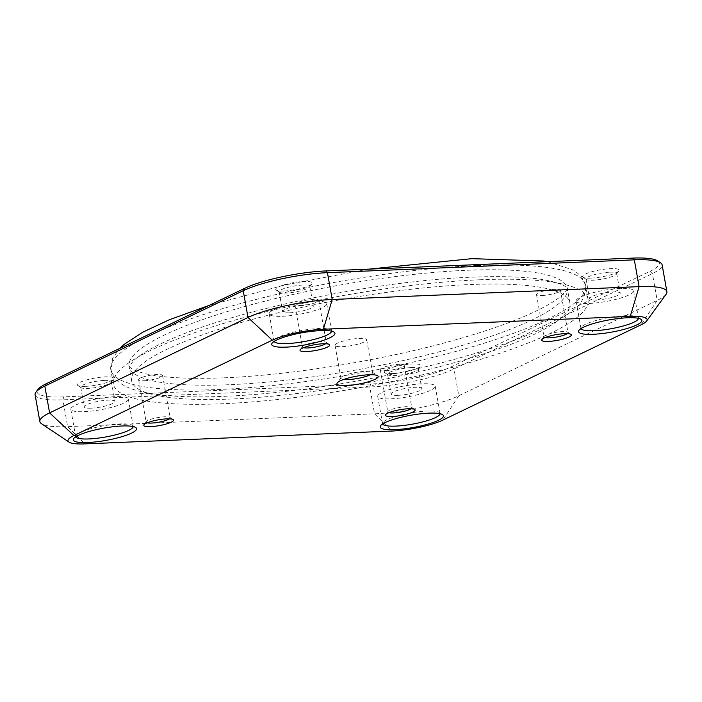 <?xml version="1.0" encoding="UTF-8"?>
<svg xmlns="http://www.w3.org/2000/svg" width="702" height="702" viewBox="0 0 702 702"><rect width="100%" height="100%" fill="white"/><g stroke="black" fill="none" stroke-linecap="round" stroke-linejoin="round"><path stroke-width="0.53" stroke-dasharray="3.51 2.63" d="M440.084 413.724A29.212 5.669 169.9 0 0 440.066 413.469A29.212 5.669 169.9 0 0 439.303 412.469A29.212 5.669 169.9 0 0 426.939 411.082A29.212 5.669 169.9 0 0 382.923 422.507A29.212 5.669 169.9 0 0 382.555 423.718A29.212 5.669 169.9 0 0 382.625 423.955M390.83 398.833A29.212 5.669 169.9 0 0 420.647 393.901A29.212 5.669 169.9 0 0 435.214 386.197A29.212 5.669 169.9 0 0 422.077 383.81A29.212 5.669 169.9 0 0 392.26 388.741A29.212 5.669 169.9 0 0 377.694 396.446A29.212 5.669 169.9 0 0 390.83 398.833M398.122 395.331A15.576 3.027 169.9 0 0 414.022 392.699A15.576 3.027 169.9 0 0 421.788 388.592A15.576 3.027 169.9 0 0 414.785 387.32A15.576 3.027 169.9 0 0 398.885 389.943A15.576 3.027 169.9 0 0 391.119 394.05A15.576 3.027 169.9 0 0 398.122 395.331M411.267 367.567A15.576 3.027 -10.1 0 1 418.278 368.84A15.576 3.027 -10.1 0 1 418.076 369.489A15.576 3.027 -10.1 0 1 394.603 375.579A15.576 3.027 -10.1 0 1 388.013 374.842A15.576 3.027 -10.1 0 1 387.601 374.306A15.576 3.027 -10.1 0 1 395.366 370.2A15.576 3.027 -10.1 0 1 411.267 367.567M392.541 373.508A18.498 3.589 169.9 0 0 420.41 366.277A18.498 3.589 169.9 0 0 412.328 363.996A18.498 3.589 169.9 0 0 391.918 367.576A18.498 3.589 169.9 0 0 384.705 372.63A18.498 3.589 169.9 0 0 392.541 373.508M85.653 386.354A18.498 3.589 169.9 0 0 113.531 379.115A18.498 3.589 169.9 0 0 105.44 376.842A18.498 3.589 169.9 0 0 85.03 380.414A18.498 3.589 169.9 0 0 77.825 385.477A18.498 3.589 169.9 0 0 85.653 386.354M104.387 380.414A15.576 3.027 -10.1 0 1 111.39 381.686A15.576 3.027 -10.1 0 1 111.188 382.327A15.576 3.027 -10.1 0 1 87.724 388.417A15.576 3.027 -10.1 0 1 81.125 387.679A15.576 3.027 -10.1 0 1 80.712 387.144A15.576 3.027 -10.1 0 1 88.487 383.038A15.576 3.027 -10.1 0 1 104.387 380.414M91.242 408.169A15.576 3.027 169.9 0 0 107.143 405.537A15.576 3.027 169.9 0 0 114.909 401.43A15.576 3.027 169.9 0 0 107.906 400.158A15.576 3.027 169.9 0 0 92.006 402.79A15.576 3.027 169.9 0 0 84.231 406.897A15.576 3.027 169.9 0 0 91.242 408.169M133.204 426.562A29.212 5.669 169.9 0 0 133.187 426.307A29.212 5.669 169.9 0 0 132.415 425.307A29.212 5.669 169.9 0 0 120.051 423.92A29.212 5.669 169.9 0 0 76.044 435.345A29.212 5.669 169.9 0 0 75.667 436.556A29.212 5.669 169.9 0 0 75.746 436.802M83.95 411.67A29.212 5.669 169.9 0 0 113.759 406.739A29.212 5.669 169.9 0 0 128.326 399.043A29.212 5.669 169.9 0 0 115.189 396.656A29.212 5.669 169.9 0 0 85.381 401.579A29.212 5.669 169.9 0 0 70.814 409.284A29.212 5.669 169.9 0 0 83.95 411.67M284.064 290.979A18.498 3.589 169.9 0 0 311.934 283.74A18.498 3.589 169.9 0 0 303.852 281.467A18.498 3.589 169.9 0 0 283.433 285.047A18.498 3.589 169.9 0 0 276.228 290.101A18.498 3.589 169.9 0 0 284.064 290.979M302.79 285.038A15.576 3.027 -10.1 0 1 309.793 286.311A15.576 3.027 -10.1 0 1 309.6 286.951A15.576 3.027 -10.1 0 1 286.126 293.05A15.576 3.027 -10.1 0 1 279.528 292.304A15.576 3.027 -10.1 0 1 279.115 291.769A15.576 3.027 -10.1 0 1 286.89 287.662A15.576 3.027 -10.1 0 1 302.79 285.038M289.645 312.794A15.576 3.027 169.9 0 0 305.545 310.161A15.576 3.027 169.9 0 0 313.311 306.054A15.576 3.027 169.9 0 0 306.309 304.782A15.576 3.027 169.9 0 0 290.409 307.415A15.576 3.027 169.9 0 0 282.634 311.521A15.576 3.027 169.9 0 0 289.645 312.794M331.607 331.186A29.212 5.669 169.9 0 0 331.59 330.932A29.212 5.669 169.9 0 0 330.826 329.931A29.212 5.669 169.9 0 0 318.454 328.545A29.212 5.669 169.9 0 0 274.447 339.97A29.212 5.669 169.9 0 0 274.078 341.181A29.212 5.669 169.9 0 0 274.149 341.426M282.353 316.295A29.212 5.669 169.9 0 0 312.162 311.363A29.212 5.669 169.9 0 0 326.728 303.668A29.212 5.669 169.9 0 0 313.592 301.281A29.212 5.669 169.9 0 0 283.783 306.212A29.212 5.669 169.9 0 0 269.217 313.908A29.212 5.669 169.9 0 0 282.353 316.295M590.944 278.132A18.498 3.589 169.9 0 0 618.813 270.902A18.498 3.589 169.9 0 0 610.731 268.62A18.498 3.589 169.9 0 0 590.321 272.2A18.498 3.589 169.9 0 0 583.108 277.264A18.498 3.589 169.9 0 0 590.944 278.132M609.669 272.192A15.576 3.027 -10.1 0 1 616.681 273.464A15.576 3.027 -10.1 0 1 616.479 274.113A15.576 3.027 -10.1 0 1 593.006 280.203A15.576 3.027 -10.1 0 1 586.416 279.466A15.576 3.027 -10.1 0 1 586.003 278.931A15.576 3.027 -10.1 0 1 593.769 274.824A15.576 3.027 -10.1 0 1 609.669 272.192M596.524 299.956A15.576 3.027 169.9 0 0 612.425 297.323A15.576 3.027 169.9 0 0 620.199 293.217A15.576 3.027 169.9 0 0 613.188 291.944A15.576 3.027 169.9 0 0 597.288 294.568A15.576 3.027 169.9 0 0 589.522 298.683A15.576 3.027 169.9 0 0 596.524 299.956M638.487 318.348A29.212 5.669 169.9 0 0 638.469 318.094A29.212 5.669 169.9 0 0 637.706 317.093A29.212 5.669 169.9 0 0 625.342 315.707A29.212 5.669 169.9 0 0 581.335 327.132A29.212 5.669 169.9 0 0 580.958 328.343A29.212 5.669 169.9 0 0 581.028 328.58M589.232 303.457A29.212 5.669 169.9 0 0 619.05 298.525A29.212 5.669 169.9 0 0 633.616 290.821A29.212 5.669 169.9 0 0 620.48 288.434A29.212 5.669 169.9 0 0 590.672 293.366A29.212 5.669 169.9 0 0 576.105 301.07A29.212 5.669 169.9 0 0 589.232 303.457M477.158 265.496A241.128 46.823 -10.1 0 1 585.582 285.205A241.128 46.823 -10.1 0 1 465.338 348.78A241.128 46.823 -10.1 0 1 219.235 389.478A241.128 46.823 -10.1 0 1 110.802 369.77A241.128 46.823 -10.1 0 1 231.055 306.195A241.128 46.823 -10.1 0 1 477.158 265.496M479.703 279.782A241.128 46.823 -10.1 0 1 588.127 299.491A241.128 46.823 -10.1 0 1 467.883 363.074A241.128 46.823 -10.1 0 1 221.779 403.773A241.128 46.823 -10.1 0 1 113.347 384.064A241.128 46.823 -10.1 0 1 233.599 320.489A241.128 46.823 -10.1 0 1 479.703 279.782M231.695 399.008A222.578 43.217 -10.1 0 1 131.607 380.809A222.578 43.217 -10.1 0 1 242.611 322.121A222.578 43.217 -10.1 0 1 469.778 284.556A222.578 43.217 -10.1 0 1 569.866 302.746A222.578 43.217 -10.1 0 1 458.871 361.433A222.578 43.217 -10.1 0 1 231.695 399.008M229.15 384.714A222.578 43.217 -10.1 0 1 129.063 366.523A222.578 43.217 -10.1 0 1 240.066 307.836A222.578 43.217 -10.1 0 1 467.234 270.261A222.578 43.217 -10.1 0 1 567.321 288.452A222.578 43.217 -10.1 0 1 456.326 347.139A222.578 43.217 -10.1 0 1 229.15 384.714M567.225 333.643A12.171 2.36 169.9 0 0 567.988 332.581A12.171 2.36 169.9 0 0 567.664 332.169A12.171 2.36 169.9 0 0 562.513 331.59A12.171 2.36 169.9 0 0 544.173 336.355A12.171 2.36 169.9 0 0 544.024 336.855A12.171 2.36 169.9 0 0 545.103 337.583M541.962 295.533A12.171 2.36 169.9 0 0 554.378 293.48A12.171 2.36 169.9 0 0 560.45 290.268A12.171 2.36 169.9 0 0 554.975 289.277A12.171 2.36 169.9 0 0 542.558 291.33A12.171 2.36 169.9 0 0 536.486 294.542A12.171 2.36 169.9 0 0 541.962 295.533M325.579 343.752A12.171 2.36 169.9 0 0 326.342 342.699A12.171 2.36 169.9 0 0 326.026 342.278A12.171 2.36 169.9 0 0 320.875 341.698A12.171 2.36 169.9 0 0 302.536 346.463A12.171 2.36 169.9 0 0 302.378 346.963A12.171 2.36 169.9 0 0 303.457 347.692M300.316 305.642A12.171 2.36 169.9 0 0 312.741 303.589A12.171 2.36 169.9 0 0 318.805 300.377A12.171 2.36 169.9 0 0 313.338 299.385A12.171 2.36 169.9 0 0 300.912 301.439A12.171 2.36 169.9 0 0 294.84 304.65A12.171 2.36 169.9 0 0 300.316 305.642M169.357 418.857A12.171 2.36 169.9 0 0 170.121 417.795A12.171 2.36 169.9 0 0 169.805 417.374A12.171 2.36 169.9 0 0 164.645 416.804A12.171 2.36 169.9 0 0 146.314 421.56A12.171 2.36 169.9 0 0 146.156 422.06A12.171 2.36 169.9 0 0 147.236 422.797M144.094 380.747A12.171 2.36 169.9 0 0 156.511 378.685A12.171 2.36 169.9 0 0 162.583 375.482A12.171 2.36 169.9 0 0 157.108 374.482A12.171 2.36 169.9 0 0 144.691 376.535A12.171 2.36 169.9 0 0 138.619 379.747A12.171 2.36 169.9 0 0 144.094 380.747M411.003 408.739A12.171 2.36 169.9 0 0 411.767 407.686A12.171 2.36 169.9 0 0 411.442 407.265A12.171 2.36 169.9 0 0 406.291 406.686A12.171 2.36 169.9 0 0 387.952 411.451A12.171 2.36 169.9 0 0 387.802 411.951A12.171 2.36 169.9 0 0 388.882 412.679M385.731 370.63A12.171 2.36 169.9 0 0 398.157 368.576A12.171 2.36 169.9 0 0 404.229 365.373A12.171 2.36 169.9 0 0 398.754 364.373A12.171 2.36 169.9 0 0 386.328 366.426A12.171 2.36 169.9 0 0 380.265 369.638A12.171 2.36 169.9 0 0 385.731 370.63M370.366 374.719A16.067 3.124 169.9 0 0 372.551 372.63A16.067 3.124 169.9 0 0 372.13 372.078A16.067 3.124 169.9 0 0 365.33 371.314A16.067 3.124 169.9 0 0 341.128 377.597A16.067 3.124 169.9 0 0 340.918 378.264A16.067 3.124 169.9 0 0 343.69 379.466M342.286 346.665A16.067 3.124 169.9 0 0 358.678 343.954A16.067 3.124 169.9 0 0 366.69 339.715A16.067 3.124 169.9 0 0 359.468 338.399A16.067 3.124 169.9 0 0 343.067 341.111A16.067 3.124 169.9 0 0 335.056 345.349A16.067 3.124 169.9 0 0 342.286 346.665M666.11 294.243A61.829 12.004 -10.1 0 1 657.177 300.386L458.775 395.761A61.829 12.004 -10.1 0 1 374.561 413.803L67.673 426.64A61.829 12.004 -10.1 0 1 41.497 423.71M35.1 394.787A61.829 12.004 169.9 0 0 62.899 399.842L369.787 387.004A61.829 12.004 169.9 0 0 454.001 368.962L652.404 273.587A61.829 12.004 169.9 0 0 662.126 264.891M657.756 260.925A59.389 11.53 -10.1 0 1 649.973 271.323L451.57 366.698A59.389 11.53 -10.1 0 1 370.674 384.02L63.785 396.867A59.389 11.53 -10.1 0 1 37.838 389.557M63.785 396.867L62.899 399.842L67.673 426.64L84.881 443.892M370.674 384.02L369.787 387.004L374.561 413.803L391.769 431.054M451.57 366.698L454.001 368.962L458.775 395.761L442.822 420.112M649.973 271.323L652.404 273.587L657.177 300.386L641.233 324.736M439.303 412.469L442.602 414.671M435.214 386.197L440.066 413.469M418.278 368.84L421.788 388.592M418.076 369.489L420.41 366.277M111.188 382.327L113.531 379.115M111.39 381.686L114.909 401.43M128.326 399.043L133.187 426.307M132.415 425.307L135.723 427.518M309.6 286.951L311.934 283.74M309.793 286.311L313.311 306.054M326.728 303.668L331.59 330.932M330.826 329.931L334.126 332.143M616.479 274.113L618.813 270.902M616.681 273.464L620.199 293.217M633.616 290.821L638.469 318.094M637.706 317.093L641.005 319.296M588.127 299.491L585.582 285.205M131.607 380.809L129.063 366.523M567.664 332.169L570.972 334.371M560.45 290.268L567.988 332.581M326.026 342.278L329.326 344.489M318.805 300.377L326.342 342.699M169.805 417.374L173.104 419.585M162.583 375.482L170.121 417.795M411.442 407.265L414.742 409.477M404.229 365.373L411.767 407.686M372.13 372.078L377.632 375.754M366.69 339.715L372.551 372.63M335.056 345.349L340.918 378.264M341.128 377.597L337.232 382.95M380.265 369.638L387.802 411.951M387.952 411.451L385.617 414.663M138.619 379.747L146.156 422.06M146.314 421.56L143.98 424.771M294.84 304.65L302.378 346.963M302.536 346.463L300.202 349.675M536.486 294.542L544.024 336.855M544.173 336.355L541.839 339.566M569.866 302.746L567.321 288.452M113.347 384.064L110.802 369.77M581.335 327.132L578.992 330.344M576.105 301.07L580.958 328.343M586.003 278.931L589.522 298.683M586.416 279.466L583.108 277.264M274.447 339.97L272.113 343.181M269.217 313.908L274.078 341.181M279.115 291.769L282.634 311.521M279.528 292.304L276.228 290.101M76.044 435.345L73.71 438.557M70.814 409.284L75.667 436.556M80.712 387.144L84.231 406.897M81.125 387.679L77.825 385.477M388.013 374.842L384.705 372.63M387.601 374.306L391.119 394.05M377.694 396.446L382.555 423.718M382.923 422.507L380.589 425.719M547.507 261.67L574.069 270.279L581.432 276.448L585.556 285.223C586.17 295.27 581.914 303.65 572.779 310.363C562.662 318.664 547.516 326.939 527.351 335.196C504.247 344.673 476.456 353.65 443.98 362.135C374.219 380.466 289.013 393.752 224.763 396.305C182.652 398.104 151.65 395.647 131.739 388.926C119.41 384.459 112.522 378.062 111.065 369.743L112.689 358.143L119.63 348.455M223.991 377.816C286.276 375.359 369.7 362.416 437.89 344.612C468.638 336.609 494.998 328.229 516.953 319.454C538.162 310.837 552.904 303.01 561.152 295.972C566.514 290.435 568.576 287.908 567.339 288.399L566.338 287.399C564.285 285.354 558.941 283.248 550.315 281.09C532.783 277.123 506.888 275.816 472.639 277.15C382.002 280.352 247.674 307.283 178.58 335.951C157.555 344.577 143.05 352.369 135.065 359.336L129.861 365.137L129.282 366.567L130.282 367.567C132.345 369.612 137.689 371.718 146.314 373.876C163.847 377.843 189.733 379.159 223.991 377.816M209.407 305.3L284.959 284.959L368.603 269.156"/><path stroke-width="1.05" d="M429.001 413.153A32.134 6.239 -10.1 0 1 442.602 414.671A32.134 6.239 -10.1 0 1 430.089 423.455A32.134 6.239 -10.1 0 1 394.629 429.677A32.134 6.239 -10.1 0 1 380.589 425.719A32.134 6.239 -10.1 0 1 429.001 413.153M382.625 423.955A29.212 5.669 169.9 0 0 395.691 426.105A29.212 5.669 169.9 0 0 424.938 421.332A29.212 5.669 169.9 0 0 440.084 413.724M75.746 436.802A29.212 5.669 169.9 0 0 88.803 438.943A29.212 5.669 169.9 0 0 118.059 434.169A29.212 5.669 169.9 0 0 133.204 426.562M122.113 425.991A32.134 6.239 -10.1 0 1 135.723 427.518A32.134 6.239 -10.1 0 1 123.201 436.293A32.134 6.239 -10.1 0 1 87.75 442.514A32.134 6.239 -10.1 0 1 73.71 438.557A32.134 6.239 -10.1 0 1 122.113 425.991M274.149 341.426A29.212 5.669 169.9 0 0 287.206 343.568A29.212 5.669 169.9 0 0 316.462 338.794A29.212 5.669 169.9 0 0 331.607 331.186M320.516 330.616A32.134 6.239 -10.1 0 1 334.126 332.143A32.134 6.239 -10.1 0 1 321.604 340.918A32.134 6.239 -10.1 0 1 286.153 347.139A32.134 6.239 -10.1 0 1 272.113 343.181A32.134 6.239 -10.1 0 1 320.516 330.616M581.028 328.58A29.212 5.669 169.9 0 0 594.094 330.73A29.212 5.669 169.9 0 0 623.341 325.956A29.212 5.669 169.9 0 0 638.487 318.348M627.404 317.778A32.134 6.239 -10.1 0 1 641.005 319.296A32.134 6.239 -10.1 0 1 628.492 328.08A32.134 6.239 -10.1 0 1 593.032 334.301A32.134 6.239 -10.1 0 1 578.992 330.344A32.134 6.239 -10.1 0 1 627.404 317.778M564.575 333.661A15.093 2.931 -10.1 0 1 570.972 334.371A15.093 2.931 -10.1 0 1 565.092 338.504A15.093 2.931 -10.1 0 1 548.438 341.418A15.093 2.931 -10.1 0 1 541.839 339.566A15.093 2.931 -10.1 0 1 564.575 333.661M545.103 337.583A12.171 2.36 169.9 0 0 549.49 337.846A12.171 2.36 169.9 0 0 567.225 333.643M322.938 343.769A15.093 2.931 -10.1 0 1 329.326 344.489A15.093 2.931 -10.1 0 1 323.447 348.613A15.093 2.931 -10.1 0 1 306.792 351.535A15.093 2.931 -10.1 0 1 300.202 349.675A15.093 2.931 -10.1 0 1 322.938 343.769M303.457 347.692A12.171 2.36 169.9 0 0 307.853 347.955A12.171 2.36 169.9 0 0 325.579 343.752M166.716 418.866A15.093 2.931 -10.1 0 1 173.104 419.585A15.093 2.931 -10.1 0 1 167.225 423.71A15.093 2.931 -10.1 0 1 150.57 426.632A15.093 2.931 -10.1 0 1 143.98 424.771A15.093 2.931 -10.1 0 1 166.716 418.866M147.236 422.797A12.171 2.36 169.9 0 0 151.632 423.06A12.171 2.36 169.9 0 0 169.357 418.857M408.353 408.757A15.093 2.931 -10.1 0 1 414.742 409.477A15.093 2.931 -10.1 0 1 408.862 413.601A15.093 2.931 -10.1 0 1 392.207 416.523A15.093 2.931 -10.1 0 1 385.617 414.663A15.093 2.931 -10.1 0 1 408.353 408.757M388.882 412.679A12.171 2.36 169.9 0 0 393.269 412.952A12.171 2.36 169.9 0 0 411.003 408.739M368.769 374.763A20.937 4.063 -10.1 0 1 377.632 375.754A20.937 4.063 -10.1 0 1 369.48 381.476A20.937 4.063 -10.1 0 1 346.376 385.53A20.937 4.063 -10.1 0 1 337.232 382.95A20.937 4.063 -10.1 0 1 368.769 374.763M343.69 379.466A16.067 3.124 169.9 0 0 348.148 379.571A16.067 3.124 169.9 0 0 370.366 374.719M35.89 392.234L37.838 389.557A59.389 11.53 -10.1 0 1 46.42 383.652L44.823 386.082L49.596 412.881L247.999 317.506A61.829 12.004 -10.1 0 1 332.213 299.473L639.101 286.635A61.829 12.004 -10.1 0 1 666.9 291.69L662.126 264.891A61.829 12.004 169.9 0 0 660.503 262.759A61.829 12.004 169.9 0 0 634.327 259.837L327.439 272.674A61.829 12.004 169.9 0 0 243.225 290.707L44.823 386.082A61.829 12.004 169.9 0 0 35.89 392.234A61.829 12.004 169.9 0 0 35.1 394.787L39.874 421.586A61.829 12.004 -10.1 0 1 49.596 412.881L73.921 435.547A37.487 7.283 169.9 0 0 69.007 442.111A37.487 7.283 169.9 0 0 84.881 443.892L391.769 431.054A37.487 7.283 169.9 0 0 442.822 420.112L641.233 324.736A37.487 7.283 169.9 0 0 646.647 321.016A37.487 7.283 169.9 0 0 630.264 316.4L323.385 329.238A37.487 7.283 169.9 0 0 272.323 340.172L73.921 435.547M46.42 383.652L244.822 288.276A59.389 11.53 -10.1 0 1 325.719 270.946L632.607 258.108A59.389 11.53 -10.1 0 1 657.756 260.925L660.503 262.759M69.007 442.111L41.497 423.71A61.829 12.004 -10.1 0 1 39.874 421.586M666.9 291.69A61.829 12.004 -10.1 0 1 666.11 294.243L646.647 321.016M272.323 340.172L247.999 317.506L243.225 290.707L244.822 288.276M632.607 258.108L634.327 259.837L639.101 286.635L630.264 316.4M323.385 329.238L332.213 299.473L327.439 272.674L325.719 270.946M368.603 269.156L471.867 258.661L543.313 260.995L547.507 261.67M119.63 348.455L123.842 344.603L142.787 332.178L169.279 319.77L209.407 305.3"/></g></svg>
